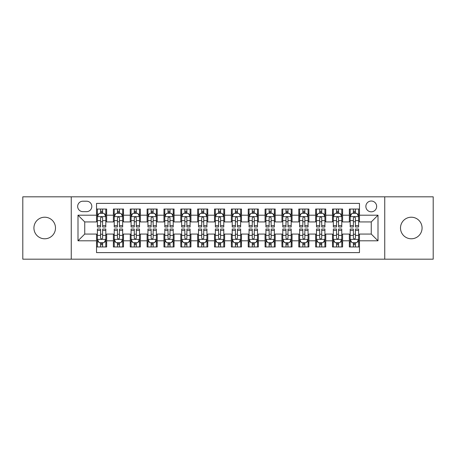 <?xml version="1.0" encoding="UTF-8"?>
<svg xmlns="http://www.w3.org/2000/svg" width="456" height="456" viewBox="0 0 456 456"><rect width="100%" height="100%" fill="white"/><g stroke="black" fill="none" stroke-linecap="round" stroke-linejoin="round"><path stroke-width="0.68" d="M411.289 217.216A10.784 10.784 0 0 0 400.505 228A10.784 10.784 0 0 0 411.289 238.784A10.784 10.784 0 0 0 422.074 228A10.784 10.784 0 0 0 411.289 217.216M44.711 217.216A10.784 10.784 0 0 0 33.926 228A10.784 10.784 0 0 0 44.711 238.784A10.784 10.784 0 0 0 55.495 228A10.784 10.784 0 0 0 44.711 217.216M371.258 201.033A5.392 5.392 0 0 0 365.866 206.425A5.392 5.392 0 0 0 371.258 211.818A5.392 5.392 0 0 0 376.656 206.425A5.392 5.392 0 0 0 371.258 201.033M384.744 259.179L433.2 259.179L433.2 196.821L384.744 196.821L384.744 259.179L71.256 259.179L71.256 196.821L22.8 196.821L22.8 259.179L71.256 259.179M359.465 209.042L349.353 209.042L349.353 215.192L342.61 215.192L342.61 221.935L349.353 221.935L349.353 215.192M342.61 215.192L342.61 209.042L332.498 209.042L332.498 215.192L325.755 215.192L325.755 221.935L332.498 221.935L332.498 215.192M325.755 215.192L325.755 209.042L315.643 209.042L315.643 215.192L308.9 215.192L308.9 221.935L315.643 221.935L315.643 215.192M308.9 215.192L308.9 209.042L298.788 209.042L298.788 215.192L292.045 215.192L292.045 221.935L298.788 221.935L298.788 215.192M292.045 215.192L292.045 209.042L281.933 209.042L281.933 215.192L275.19 215.192L275.19 221.935L281.933 221.935L281.933 215.192M275.19 215.192L275.19 209.042L265.078 209.042L265.078 215.192L258.335 215.192L258.335 221.935L265.078 221.935L265.078 215.192M258.335 215.192L258.335 209.042L248.224 209.042L248.224 215.192L241.486 215.192L241.486 221.935L248.224 221.935L248.224 215.192M241.486 215.192L241.486 209.042L231.369 209.042L231.369 215.192L224.631 215.192L224.631 221.935L231.369 221.935L231.369 215.192M224.631 215.192L224.631 209.042L214.514 209.042L214.514 215.192L207.776 215.192L207.776 221.935L214.514 221.935L214.514 215.192M207.776 215.192L207.776 209.042L197.665 209.042L197.665 215.192L190.921 215.192L190.921 221.935L197.665 221.935L197.665 215.192M190.921 215.192L190.921 209.042L180.81 209.042L180.81 215.192L174.067 215.192L174.067 221.935L180.81 221.935L180.81 215.192M174.067 215.192L174.067 209.042L163.955 209.042L163.955 215.192L157.212 215.192L157.212 221.935L163.955 221.935L163.955 215.192M157.212 215.192L157.212 209.042L147.1 209.042L147.1 215.192L140.357 215.192L140.357 221.935L147.1 221.935L147.1 215.192M140.357 215.192L140.357 209.042L130.245 209.042L130.245 215.192L123.502 215.192L123.502 221.935L130.245 221.935L130.245 215.192M123.502 215.192L123.502 209.042L113.39 209.042L113.39 221.935L106.647 221.935L106.647 209.042L96.535 209.042M96.535 246.958L106.647 246.958L106.647 234.065L113.39 234.065L113.39 246.958L123.502 246.958L123.502 234.065L130.245 234.065L130.245 240.808L123.502 240.808M130.245 240.808L130.245 246.958L140.357 246.958L140.357 234.065L147.1 234.065L147.1 240.808L140.357 240.808M147.1 240.808L147.1 246.958L157.212 246.958L157.212 234.065L163.955 234.065L163.955 240.808L157.212 240.808M163.955 240.808L163.955 246.958L174.067 246.958L174.067 234.065L180.81 234.065L180.81 240.808L174.067 240.808M180.81 240.808L180.81 246.958L190.921 246.958L190.921 234.065L197.665 234.065L197.665 240.808L190.921 240.808M197.665 240.808L197.665 246.958L207.776 246.958L207.776 234.065L214.514 234.065L214.514 240.808L207.776 240.808M214.514 240.808L214.514 246.958L224.631 246.958L224.631 234.065L231.369 234.065L231.369 240.808L224.631 240.808M231.369 240.808L231.369 246.958L241.486 246.958L241.486 234.065L248.224 234.065L248.224 240.808L241.486 240.808M248.224 240.808L248.224 246.958L258.335 246.958L258.335 234.065L265.078 234.065L265.078 240.808L258.335 240.808M265.078 240.808L265.078 246.958L275.19 246.958L275.19 234.065L281.933 234.065L281.933 240.808L275.19 240.808M281.933 240.808L281.933 246.958L292.045 246.958L292.045 234.065L298.788 234.065L298.788 240.808L292.045 240.808M298.788 240.808L298.788 246.958L308.9 246.958L308.9 234.065L315.643 234.065L315.643 240.808L308.9 240.808M315.643 240.808L315.643 246.958L325.755 246.958L325.755 234.065L332.498 234.065L332.498 240.808L325.755 240.808M332.498 240.808L332.498 246.958L342.61 246.958L342.61 234.065L349.353 234.065L349.353 240.808L342.61 240.808M82.884 211.652L86.594 211.652A5.227 5.227 0 0 0 91.816 206.425A5.227 5.227 0 0 0 86.594 201.204L82.884 201.204A5.227 5.227 0 0 0 77.662 206.425A5.227 5.227 0 0 0 82.884 211.652M384.744 196.821L71.256 196.821M359.465 215.192L359.465 203.393L96.535 203.393L96.535 221.935L84.742 221.935L84.742 234.065L96.535 234.065L96.535 252.607L359.465 252.607L359.465 234.065L371.258 234.065L371.258 221.935L359.465 221.935L359.465 215.192L378.001 215.192L378.001 240.808L359.465 240.808M96.535 240.808L77.999 240.808L77.999 215.192L96.535 215.192M349.353 240.808L349.353 246.958L359.465 246.958M96.535 213.254L97.379 213.254M100.582 213.254L102.606 213.254M105.809 213.254L106.647 213.254M96.535 221.764L97.379 221.764M100.582 221.764L102.606 221.764M105.809 221.764L106.647 221.764M96.535 234.236L97.379 234.236M100.582 234.236L102.606 234.236M105.809 234.236L106.647 234.236M96.535 242.746L97.379 242.746M100.582 242.746L102.606 242.746M105.809 242.746L106.647 242.746M113.39 221.764L114.234 221.764M117.437 221.764L119.461 221.764M122.664 221.764L123.502 221.764M113.39 213.254L114.234 213.254M117.437 213.254L119.461 213.254M122.664 213.254L123.502 213.254M113.39 234.236L114.234 234.236M117.437 234.236L119.461 234.236M122.664 234.236L123.502 234.236M113.39 242.746L114.234 242.746M117.437 242.746L119.461 242.746M122.664 242.746L123.502 242.746M130.245 234.236L131.089 234.236M134.292 234.236L136.315 234.236M139.513 234.236L140.357 234.236M130.245 242.746L131.089 242.746M134.292 242.746L136.315 242.746M139.513 242.746L140.357 242.746M130.245 213.254L131.089 213.254M134.292 213.254L136.315 213.254M139.513 213.254L140.357 213.254M130.245 221.764L131.089 221.764M134.292 221.764L136.315 221.764M139.513 221.764L140.357 221.764M147.1 234.236L147.944 234.236M151.147 234.236L153.165 234.236M156.368 234.236L157.212 234.236M147.1 242.746L147.944 242.746M151.147 242.746L153.165 242.746M156.368 242.746L157.212 242.746M147.1 213.254L147.944 213.254M151.147 213.254L153.165 213.254M156.368 213.254L157.212 213.254M147.1 221.764L147.944 221.764M151.147 221.764L153.165 221.764M156.368 221.764L157.212 221.764M163.955 234.236L164.798 234.236M168.002 234.236L170.02 234.236M173.223 234.236L174.067 234.236M163.955 242.746L164.798 242.746M168.002 242.746L170.02 242.746M173.223 242.746L174.067 242.746M163.955 213.254L164.798 213.254M168.002 213.254L170.02 213.254M173.223 213.254L174.067 213.254M163.955 221.764L164.798 221.764M168.002 221.764L170.02 221.764M173.223 221.764L174.067 221.764M180.81 234.236L181.653 234.236M184.851 234.236L186.874 234.236M190.078 234.236L190.921 234.236M180.81 242.746L181.653 242.746M184.851 242.746L186.874 242.746M190.078 242.746L190.921 242.746M180.81 213.254L181.653 213.254M184.851 213.254L186.874 213.254M190.078 213.254L190.921 213.254M180.81 221.764L181.653 221.764M184.851 221.764L186.874 221.764M190.078 221.764L190.921 221.764M197.665 234.236L198.502 234.236M201.706 234.236L203.729 234.236M206.933 234.236L207.776 234.236M197.665 242.746L198.502 242.746M201.706 242.746L203.729 242.746M206.933 242.746L207.776 242.746M197.665 213.254L198.502 213.254M201.706 213.254L203.729 213.254M206.933 213.254L207.776 213.254M197.665 221.764L198.502 221.764M201.706 221.764L203.729 221.764M206.933 221.764L207.776 221.764M214.514 234.236L215.357 234.236M218.561 234.236L220.584 234.236M223.788 234.236L224.631 234.236M214.514 242.746L215.357 242.746M218.561 242.746L220.584 242.746M223.788 242.746L224.631 242.746M214.514 213.254L215.357 213.254M218.561 213.254L220.584 213.254M223.788 213.254L224.631 213.254M214.514 221.764L215.357 221.764M218.561 221.764L220.584 221.764M223.788 221.764L224.631 221.764M231.369 234.236L232.212 234.236M235.416 234.236L237.439 234.236M240.643 234.236L241.486 234.236M231.369 242.746L232.212 242.746M235.416 242.746L237.439 242.746M240.643 242.746L241.486 242.746M231.369 213.254L232.212 213.254M235.416 213.254L237.439 213.254M240.643 213.254L241.486 213.254M231.369 221.764L232.212 221.764M235.416 221.764L237.439 221.764M240.643 221.764L241.486 221.764M248.224 234.236L249.067 234.236M252.271 234.236L254.294 234.236M257.498 234.236L258.335 234.236M248.224 242.746L249.067 242.746M252.271 242.746L254.294 242.746M257.498 242.746L258.335 242.746M248.224 213.254L249.067 213.254M252.271 213.254L254.294 213.254M257.498 213.254L258.335 213.254M248.224 221.764L249.067 221.764M252.271 221.764L254.294 221.764M257.498 221.764L258.335 221.764M265.078 234.236L265.922 234.236M269.125 234.236L271.149 234.236M274.347 234.236L275.19 234.236M265.078 242.746L265.922 242.746M269.125 242.746L271.149 242.746M274.347 242.746L275.19 242.746M265.078 213.254L265.922 213.254M269.125 213.254L271.149 213.254M274.347 213.254L275.19 213.254M265.078 221.764L265.922 221.764M269.125 221.764L271.149 221.764M274.347 221.764L275.19 221.764M281.933 234.236L282.777 234.236M285.98 234.236L287.998 234.236M291.202 234.236L292.045 234.236M281.933 242.746L282.777 242.746M285.98 242.746L287.998 242.746M291.202 242.746L292.045 242.746M281.933 213.254L282.777 213.254M285.98 213.254L287.998 213.254M291.202 213.254L292.045 213.254M281.933 221.764L282.777 221.764M285.98 221.764L287.998 221.764M291.202 221.764L292.045 221.764M298.788 234.236L299.632 234.236M302.835 234.236L304.853 234.236M308.056 234.236L308.9 234.236M298.788 242.746L299.632 242.746M302.835 242.746L304.853 242.746M308.056 242.746L308.9 242.746M298.788 213.254L299.632 213.254M302.835 213.254L304.853 213.254M308.056 213.254L308.9 213.254M298.788 221.764L299.632 221.764M302.835 221.764L304.853 221.764M308.056 221.764L308.9 221.764M315.643 234.236L316.487 234.236M319.684 234.236L321.708 234.236M324.911 234.236L325.755 234.236M315.643 242.746L316.487 242.746M319.684 242.746L321.708 242.746M324.911 242.746L325.755 242.746M315.643 213.254L316.487 213.254M319.684 213.254L321.708 213.254M324.911 213.254L325.755 213.254M315.643 221.764L316.487 221.764M319.684 221.764L321.708 221.764M324.911 221.764L325.755 221.764M332.498 234.236L333.336 234.236M336.539 234.236L338.563 234.236M341.766 234.236L342.61 234.236M332.498 242.746L333.336 242.746M336.539 242.746L338.563 242.746M341.766 242.746L342.61 242.746M332.498 213.254L333.336 213.254M336.539 213.254L338.563 213.254M341.766 213.254L342.61 213.254M332.498 221.764L333.336 221.764M336.539 221.764L338.563 221.764M341.766 221.764L342.61 221.764M349.353 234.236L350.191 234.236M353.394 234.236L355.418 234.236M358.621 234.236L359.465 234.236M349.353 242.746L350.191 242.746M353.394 242.746L355.418 242.746M358.621 242.746L359.465 242.746M349.353 213.254L350.191 213.254M353.394 213.254L355.418 213.254M358.621 213.254L359.465 213.254M349.353 221.764L350.191 221.764M353.394 221.764L355.418 221.764M358.621 221.764L359.465 221.764M84.742 221.935L77.999 215.192M84.742 234.065L77.999 240.808M378.001 215.192L371.258 221.935M378.001 240.808L371.258 234.065M102.606 211.231L100.582 211.231M105.809 225.617L102.606 225.617L102.606 226.991L105.809 226.991L105.809 216.708L104.122 213.34L99.066 213.34L97.379 216.708L97.379 226.991L100.582 226.991L100.582 225.617L97.379 225.617M97.379 216.708L97.379 209.042M105.809 216.708L105.809 209.042M100.582 213.34L100.582 209.042M102.606 209.042L102.606 213.34M102.606 225.617L102.606 217.974C101.933 216.674 101.255 216.674 100.582 217.974L100.582 225.617M100.582 244.769L102.606 244.769M97.379 230.383L100.582 230.383L100.582 229.009L97.379 229.009L97.379 239.292L99.066 242.66L104.122 242.66L105.809 239.292L105.809 229.009L102.606 229.009L102.606 230.383L105.809 230.383M105.809 239.292L105.809 246.958M97.379 239.292L97.379 246.958M102.606 242.66L102.606 246.958M100.582 246.958L100.582 242.66M100.582 230.383L100.582 238.026C101.255 239.326 101.927 239.326 102.606 238.026L102.606 230.383M119.461 211.231L117.437 211.231M122.664 225.617L119.461 225.617L119.461 226.991L122.664 226.991L122.664 216.708L120.977 213.34L115.921 213.34L114.234 216.708L114.234 226.991L117.437 226.991L117.437 225.617L114.234 225.617M114.234 216.708L114.234 209.042M122.664 216.708L122.664 209.042M117.437 213.34L117.437 209.042M119.461 209.042L119.461 213.34M119.461 225.617L119.461 217.974C118.788 216.674 118.11 216.674 117.437 217.974L117.437 225.617M136.315 211.231L134.292 211.231M139.513 225.617L136.315 225.617L136.315 226.991L139.513 226.991L139.513 216.708L137.832 213.34L132.776 213.34L131.089 216.708L131.089 226.991L134.292 226.991L134.292 225.617L131.089 225.617M131.089 216.708L131.089 209.042M139.513 216.708L139.513 209.042M134.292 213.34L134.292 209.042M136.315 209.042L136.315 213.34M136.315 225.617L136.315 217.974C135.637 216.674 134.965 216.674 134.292 217.974L134.292 225.617M153.165 211.231L151.147 211.231M156.368 225.617L153.165 225.617L153.165 226.991L156.368 226.991L156.368 216.708L154.687 213.34L149.631 213.34L147.944 216.708L147.944 226.991L151.147 226.991L151.147 225.617L147.944 225.617M147.944 216.708L147.944 209.042M156.368 216.708L156.368 209.042M151.147 213.34L151.147 209.042M153.165 209.042L153.165 213.34M153.165 225.617L153.165 217.974C152.492 216.674 151.82 216.674 151.147 217.974L151.147 225.617M170.02 211.231L168.002 211.231M173.223 225.617L170.02 225.617L170.02 226.991L173.223 226.991L173.223 216.708L171.536 213.34L166.48 213.34L164.798 216.708L164.798 226.991L168.002 226.991L168.002 225.617L164.798 225.617M164.798 216.708L164.798 209.042M173.223 216.708L173.223 209.042M168.002 213.34L168.002 209.042M170.02 209.042L170.02 213.34M170.02 225.617L170.02 217.974C169.347 216.674 168.674 216.674 168.002 217.974L168.002 225.617M117.437 244.769L119.461 244.769M114.234 230.383L117.437 230.383L117.437 229.009L114.234 229.009L114.234 239.292L115.921 242.66L120.977 242.66L122.664 239.292L122.664 229.009L119.461 229.009L119.461 230.383L122.664 230.383M122.664 239.292L122.664 246.958M114.234 239.292L114.234 246.958M119.461 242.66L119.461 246.958M117.437 246.958L117.437 242.66M117.437 230.383L117.437 238.026C118.11 239.326 118.782 239.326 119.461 238.026L119.461 230.383M134.292 244.769L136.315 244.769M131.089 230.383L134.292 230.383L134.292 229.009L131.089 229.009L131.089 239.292L132.776 242.66L137.832 242.66L139.513 239.292L139.513 229.009L136.315 229.009L136.315 230.383L139.513 230.383M139.513 239.292L139.513 246.958M131.089 239.292L131.089 246.958M136.315 242.66L136.315 246.958M134.292 246.958L134.292 242.66M134.292 230.383L134.292 238.026C134.965 239.326 135.637 239.326 136.315 238.026L136.315 230.383M151.147 244.769L153.165 244.769M147.944 230.383L151.147 230.383L151.147 229.009L147.944 229.009L147.944 239.292L149.631 242.66L154.687 242.66L156.368 239.292L156.368 229.009L153.165 229.009L153.165 230.383L156.368 230.383M156.368 239.292L156.368 246.958M147.944 239.292L147.944 246.958M153.165 242.66L153.165 246.958M151.147 246.958L151.147 242.66M151.147 230.383L151.147 238.026C151.82 239.326 152.492 239.326 153.165 238.026L153.165 230.383M168.002 244.769L170.02 244.769M164.798 230.383L168.002 230.383L168.002 229.009L164.798 229.009L164.798 239.292L166.48 242.66L171.536 242.66L173.223 239.292L173.223 229.009L170.02 229.009L170.02 230.383L173.223 230.383M173.223 239.292L173.223 246.958M164.798 239.292L164.798 246.958M170.02 242.66L170.02 246.958M168.002 246.958L168.002 242.66M168.002 230.383L168.002 238.026C168.674 239.326 169.347 239.326 170.02 238.026L170.02 230.383M186.874 211.231L184.851 211.231M190.078 225.617L186.874 225.617L186.874 226.991L190.078 226.991L190.078 216.708L188.391 213.34L183.335 213.34L181.653 216.708L181.653 226.991L184.851 226.991L184.851 225.617L181.653 225.617M181.653 216.708L181.653 209.042M190.078 216.708L190.078 209.042M184.851 213.34L184.851 209.042M186.874 209.042L186.874 213.34M186.874 225.617L186.874 217.974C186.202 216.674 185.529 216.674 184.851 217.974L184.851 225.617M184.851 244.769L186.874 244.769M181.653 230.383L184.851 230.383L184.851 229.009L181.653 229.009L181.653 239.292L183.335 242.66L188.391 242.66L190.078 239.292L190.078 229.009L186.874 229.009L186.874 230.383L190.078 230.383M190.078 239.292L190.078 246.958M181.653 239.292L181.653 246.958M186.874 242.66L186.874 246.958M184.851 246.958L184.851 242.66M184.851 230.383L184.851 238.026C185.529 239.326 186.202 239.326 186.874 238.026L186.874 230.383M203.729 211.231L201.706 211.231M206.933 225.617L203.729 225.617L203.729 226.991L206.933 226.991L206.933 216.708L205.246 213.34L200.19 213.34L198.502 216.708L198.502 226.991L201.706 226.991L201.706 225.617L198.502 225.617M198.502 216.708L198.502 209.042M206.933 216.708L206.933 209.042M201.706 213.34L201.706 209.042M203.729 209.042L203.729 213.34M203.729 225.617L203.729 217.974C203.057 216.674 202.384 216.674 201.706 217.974L201.706 225.617M201.706 244.769L203.729 244.769M198.502 230.383L201.706 230.383L201.706 229.009L198.502 229.009L198.502 239.292L200.19 242.66L205.246 242.66L206.933 239.292L206.933 229.009L203.729 229.009L203.729 230.383L206.933 230.383M206.933 239.292L206.933 246.958M198.502 239.292L198.502 246.958M203.729 242.66L203.729 246.958M201.706 246.958L201.706 242.66M201.706 230.383L201.706 238.026C202.379 239.326 203.057 239.326 203.729 238.026L203.729 230.383M220.584 211.231L218.561 211.231M223.788 225.617L220.584 225.617L220.584 226.991L223.788 226.991L223.788 216.708L222.1 213.34L217.045 213.34L215.357 216.708L215.357 226.991L218.561 226.991L218.561 225.617L215.357 225.617M215.357 216.708L215.357 209.042M223.788 216.708L223.788 209.042M218.561 213.34L218.561 209.042M220.584 209.042L220.584 213.34M220.584 225.617L220.584 217.974C219.912 216.674 219.239 216.674 218.561 217.974L218.561 225.617M218.561 244.769L220.584 244.769M215.357 230.383L218.561 230.383L218.561 229.009L215.357 229.009L215.357 239.292L217.045 242.66L222.1 242.66L223.788 239.292L223.788 229.009L220.584 229.009L220.584 230.383L223.788 230.383M223.788 239.292L223.788 246.958M215.357 239.292L215.357 246.958M220.584 242.66L220.584 246.958M218.561 246.958L218.561 242.66M218.561 230.383L218.561 238.026C219.233 239.326 219.912 239.326 220.584 238.026L220.584 230.383M237.439 211.231L235.416 211.231M240.643 225.617L237.439 225.617L237.439 226.991L240.643 226.991L240.643 216.708L238.955 213.34L233.899 213.34L232.212 216.708L232.212 226.991L235.416 226.991L235.416 225.617L232.212 225.617M232.212 216.708L232.212 209.042M240.643 216.708L240.643 209.042M235.416 213.34L235.416 209.042M237.439 209.042L237.439 213.34M237.439 225.617L237.439 217.974C236.767 216.674 236.088 216.674 235.416 217.974L235.416 225.617M235.416 244.769L237.439 244.769M232.212 230.383L235.416 230.383L235.416 229.009L232.212 229.009L232.212 239.292L233.899 242.66L238.955 242.66L240.643 239.292L240.643 229.009L237.439 229.009L237.439 230.383L240.643 230.383M240.643 239.292L240.643 246.958M232.212 239.292L232.212 246.958M237.439 242.66L237.439 246.958M235.416 246.958L235.416 242.66M235.416 230.383L235.416 238.026C236.088 239.326 236.761 239.326 237.439 238.026L237.439 230.383M254.294 211.231L252.271 211.231M257.498 225.617L254.294 225.617L254.294 226.991L257.498 226.991L257.498 216.708L255.81 213.34L250.754 213.34L249.067 216.708L249.067 226.991L252.271 226.991L252.271 225.617L249.067 225.617M249.067 216.708L249.067 209.042M257.498 216.708L257.498 209.042M252.271 213.34L252.271 209.042M254.294 209.042L254.294 213.34M254.294 225.617L254.294 217.974C253.621 216.674 252.943 216.674 252.271 217.974L252.271 225.617M252.271 244.769L254.294 244.769M249.067 230.383L252.271 230.383L252.271 229.009L249.067 229.009L249.067 239.292L250.754 242.66L255.81 242.66L257.498 239.292L257.498 229.009L254.294 229.009L254.294 230.383L257.498 230.383M257.498 239.292L257.498 246.958M249.067 239.292L249.067 246.958M254.294 242.66L254.294 246.958M252.271 246.958L252.271 242.66M252.271 230.383L252.271 238.026C252.943 239.326 253.616 239.326 254.294 238.026L254.294 230.383M271.149 211.231L269.125 211.231M274.347 225.617L271.149 225.617L271.149 226.991L274.347 226.991L274.347 216.708L272.665 213.34L267.609 213.34L265.922 216.708L265.922 226.991L269.125 226.991L269.125 225.617L265.922 225.617M265.922 216.708L265.922 209.042M274.347 216.708L274.347 209.042M269.125 213.34L269.125 209.042M271.149 209.042L271.149 213.34M271.149 225.617L271.149 217.974C270.471 216.674 269.798 216.674 269.125 217.974L269.125 225.617M269.125 244.769L271.149 244.769M265.922 230.383L269.125 230.383L269.125 229.009L265.922 229.009L265.922 239.292L267.609 242.66L272.665 242.66L274.347 239.292L274.347 229.009L271.149 229.009L271.149 230.383L274.347 230.383M274.347 239.292L274.347 246.958M265.922 239.292L265.922 246.958M271.149 242.66L271.149 246.958M269.125 246.958L269.125 242.66M269.125 230.383L269.125 238.026C269.798 239.326 270.471 239.326 271.149 238.026L271.149 230.383M287.998 211.231L285.98 211.231M291.202 225.617L287.998 225.617L287.998 226.991L291.202 226.991L291.202 216.708L289.52 213.34L284.464 213.34L282.777 216.708L282.777 226.991L285.98 226.991L285.98 225.617L282.777 225.617M282.777 216.708L282.777 209.042M291.202 216.708L291.202 209.042M285.98 213.34L285.98 209.042M287.998 209.042L287.998 213.34M287.998 225.617L287.998 217.974C287.326 216.674 286.653 216.674 285.98 217.974L285.98 225.617M285.98 244.769L287.998 244.769M282.777 230.383L285.98 230.383L285.98 229.009L282.777 229.009L282.777 239.292L284.464 242.66L289.52 242.66L291.202 239.292L291.202 229.009L287.998 229.009L287.998 230.383L291.202 230.383M291.202 239.292L291.202 246.958M282.777 239.292L282.777 246.958M287.998 242.66L287.998 246.958M285.98 246.958L285.98 242.66M285.98 230.383L285.98 238.026C286.653 239.326 287.326 239.326 287.998 238.026L287.998 230.383M304.853 211.231L302.835 211.231M308.056 225.617L304.853 225.617L304.853 226.991L308.056 226.991L308.056 216.708L306.369 213.34L301.313 213.34L299.632 216.708L299.632 226.991L302.835 226.991L302.835 225.617L299.632 225.617M299.632 216.708L299.632 209.042M308.056 216.708L308.056 209.042M302.835 213.34L302.835 209.042M304.853 209.042L304.853 213.34M304.853 225.617L304.853 217.974C304.18 216.674 303.508 216.674 302.835 217.974L302.835 225.617M302.835 244.769L304.853 244.769M299.632 230.383L302.835 230.383L302.835 229.009L299.632 229.009L299.632 239.292L301.313 242.66L306.369 242.66L308.056 239.292L308.056 229.009L304.853 229.009L304.853 230.383L308.056 230.383M308.056 239.292L308.056 246.958M299.632 239.292L299.632 246.958M304.853 242.66L304.853 246.958M302.835 246.958L302.835 242.66M302.835 230.383L302.835 238.026C303.508 239.326 304.18 239.326 304.853 238.026L304.853 230.383M321.708 211.231L319.684 211.231M324.911 225.617L321.708 225.617L321.708 226.991L324.911 226.991L324.911 216.708L323.224 213.34L318.168 213.34L316.487 216.708L316.487 226.991L319.684 226.991L319.684 225.617L316.487 225.617M316.487 216.708L316.487 209.042M324.911 216.708L324.911 209.042M319.684 213.34L319.684 209.042M321.708 209.042L321.708 213.34M321.708 225.617L321.708 217.974C321.035 216.674 320.363 216.674 319.684 217.974L319.684 225.617M319.684 244.769L321.708 244.769M316.487 230.383L319.684 230.383L319.684 229.009L316.487 229.009L316.487 239.292L318.168 242.66L323.224 242.66L324.911 239.292L324.911 229.009L321.708 229.009L321.708 230.383L324.911 230.383M324.911 239.292L324.911 246.958M316.487 239.292L316.487 246.958M321.708 242.66L321.708 246.958M319.684 246.958L319.684 242.66M319.684 230.383L319.684 238.026C320.363 239.326 321.035 239.326 321.708 238.026L321.708 230.383M338.563 211.231L336.539 211.231M341.766 225.617L338.563 225.617L338.563 226.991L341.766 226.991L341.766 216.708L340.079 213.34L335.023 213.34L333.336 216.708L333.336 226.991L336.539 226.991L336.539 225.617L333.336 225.617M333.336 216.708L333.336 209.042M341.766 216.708L341.766 209.042M336.539 213.34L336.539 209.042M338.563 209.042L338.563 213.34M338.563 225.617L338.563 217.974C337.89 216.674 337.218 216.674 336.539 217.974L336.539 225.617M336.539 244.769L338.563 244.769M333.336 230.383L336.539 230.383L336.539 229.009L333.336 229.009L333.336 239.292L335.023 242.66L340.079 242.66L341.766 239.292L341.766 229.009L338.563 229.009L338.563 230.383L341.766 230.383M341.766 239.292L341.766 246.958M333.336 239.292L333.336 246.958M338.563 242.66L338.563 246.958M336.539 246.958L336.539 242.66M336.539 230.383L336.539 238.026C337.212 239.326 337.89 239.326 338.563 238.026L338.563 230.383M355.418 211.231L353.394 211.231M358.621 225.617L355.418 225.617L355.418 226.991L358.621 226.991L358.621 216.708L356.934 213.34L351.878 213.34L350.191 216.708L350.191 226.991L353.394 226.991L353.394 225.617L350.191 225.617M350.191 216.708L350.191 209.042M358.621 216.708L358.621 209.042M353.394 213.34L353.394 209.042M355.418 209.042L355.418 213.34M355.418 225.617L355.418 217.974C354.745 216.674 354.073 216.674 353.394 217.974L353.394 225.617M353.394 244.769L355.418 244.769M350.191 230.383L353.394 230.383L353.394 229.009L350.191 229.009L350.191 239.292L351.878 242.66L356.934 242.66L358.621 239.292L358.621 229.009L355.418 229.009L355.418 230.383L358.621 230.383M358.621 239.292L358.621 246.958M350.191 239.292L350.191 246.958M355.418 242.66L355.418 246.958M353.394 246.958L353.394 242.66M353.394 230.383L353.394 238.026C354.067 239.326 354.745 239.326 355.418 238.026L355.418 230.383M113.39 240.808L106.647 240.808M113.39 215.192L106.647 215.192M105.763 216.623L97.424 216.623M97.379 214.263L98.604 214.263M104.584 214.263L105.809 214.263M100.582 220.613L97.379 220.613M105.809 220.613L102.606 220.613M102.606 212.302L100.582 212.302M97.424 239.377L105.763 239.377M105.809 241.737L104.584 241.737M98.604 241.737L97.379 241.737M102.606 235.387L105.809 235.387M97.379 235.387L100.582 235.387M100.582 243.698L102.606 243.698M122.618 216.623L114.274 216.623M114.234 214.263L115.453 214.263M121.438 214.263L122.664 214.263M117.437 220.613L114.234 220.613M122.664 220.613L119.461 220.613M119.461 212.302L117.437 212.302M139.473 216.623L131.129 216.623M131.089 214.263L132.308 214.263M138.293 214.263L139.513 214.263M134.292 220.613L131.089 220.613M139.513 220.613L136.315 220.613M136.315 212.302L134.292 212.302M156.328 216.623L147.983 216.623M147.944 214.263L149.163 214.263M155.148 214.263L156.368 214.263M151.147 220.613L147.944 220.613M156.368 220.613L153.165 220.613M153.165 212.302L151.147 212.302M173.183 216.623L164.838 216.623M164.798 214.263L166.018 214.263M172.003 214.263L173.223 214.263M168.002 220.613L164.798 220.613M173.223 220.613L170.02 220.613M170.02 212.302L168.002 212.302M114.274 239.377L122.618 239.377M122.664 241.737L121.438 241.737M115.453 241.737L114.234 241.737M119.461 235.387L122.664 235.387M114.234 235.387L117.437 235.387M117.437 243.698L119.461 243.698M131.129 239.377L139.473 239.377M139.513 241.737L138.293 241.737M132.308 241.737L131.089 241.737M136.315 235.387L139.513 235.387M131.089 235.387L134.292 235.387M134.292 243.698L136.315 243.698M147.983 239.377L156.328 239.377M156.368 241.737L155.148 241.737M149.163 241.737L147.944 241.737M153.165 235.387L156.368 235.387M147.944 235.387L151.147 235.387M151.147 243.698L153.165 243.698M164.838 239.377L173.183 239.377M173.223 241.737L172.003 241.737M166.018 241.737L164.798 241.737M170.02 235.387L173.223 235.387M164.798 235.387L168.002 235.387M168.002 243.698L170.02 243.698M190.038 216.623L181.693 216.623M181.653 214.263L182.873 214.263M188.858 214.263L190.078 214.263M184.851 220.613L181.653 220.613M190.078 220.613L186.874 220.613M186.874 212.302L184.851 212.302M181.693 239.377L190.038 239.377M190.078 241.737L188.858 241.737M182.873 241.737L181.653 241.737M186.874 235.387L190.078 235.387M181.653 235.387L184.851 235.387M184.851 243.698L186.874 243.698M206.893 216.623L198.548 216.623M198.502 214.263L199.728 214.263M205.713 214.263L206.933 214.263M201.706 220.613L198.502 220.613M206.933 220.613L203.729 220.613M203.729 212.302L201.706 212.302M198.548 239.377L206.893 239.377M206.933 241.737L205.713 241.737M199.728 241.737L198.502 241.737M203.729 235.387L206.933 235.387M198.502 235.387L201.706 235.387M201.706 243.698L203.729 243.698M223.742 216.623L215.403 216.623M215.357 214.263L216.583 214.263M222.562 214.263L223.788 214.263M218.561 220.613L215.357 220.613M223.788 220.613L220.584 220.613M220.584 212.302L218.561 212.302M215.403 239.377L223.742 239.377M223.788 241.737L222.562 241.737M216.583 241.737L215.357 241.737M220.584 235.387L223.788 235.387M215.357 235.387L218.561 235.387M218.561 243.698L220.584 243.698M240.597 216.623L232.258 216.623M232.212 214.263L233.438 214.263M239.417 214.263L240.643 214.263M235.416 220.613L232.212 220.613M240.643 220.613L237.439 220.613M237.439 212.302L235.416 212.302M232.258 239.377L240.597 239.377M240.643 241.737L239.417 241.737M233.438 241.737L232.212 241.737M237.439 235.387L240.643 235.387M232.212 235.387L235.416 235.387M235.416 243.698L237.439 243.698M257.452 216.623L249.107 216.623M249.067 214.263L250.287 214.263M256.272 214.263L257.498 214.263M252.271 220.613L249.067 220.613M257.498 220.613L254.294 220.613M254.294 212.302L252.271 212.302M249.107 239.377L257.452 239.377M257.498 241.737L256.272 241.737M250.287 241.737L249.067 241.737M254.294 235.387L257.498 235.387M249.067 235.387L252.271 235.387M252.271 243.698L254.294 243.698M274.307 216.623L265.962 216.623M265.922 214.263L267.142 214.263M273.127 214.263L274.347 214.263M269.125 220.613L265.922 220.613M274.347 220.613L271.149 220.613M271.149 212.302L269.125 212.302M265.962 239.377L274.307 239.377M274.347 241.737L273.127 241.737M267.142 241.737L265.922 241.737M271.149 235.387L274.347 235.387M265.922 235.387L269.125 235.387M269.125 243.698L271.149 243.698M291.162 216.623L282.817 216.623M282.777 214.263L283.997 214.263M289.982 214.263L291.202 214.263M285.98 220.613L282.777 220.613M291.202 220.613L287.998 220.613M287.998 212.302L285.98 212.302M282.817 239.377L291.162 239.377M291.202 241.737L289.982 241.737M283.997 241.737L282.777 241.737M287.998 235.387L291.202 235.387M282.777 235.387L285.98 235.387M285.98 243.698L287.998 243.698M308.017 216.623L299.672 216.623M299.632 214.263L300.852 214.263M306.837 214.263L308.056 214.263M302.835 220.613L299.632 220.613M308.056 220.613L304.853 220.613M304.853 212.302L302.835 212.302M299.672 239.377L308.017 239.377M308.056 241.737L306.837 241.737M300.852 241.737L299.632 241.737M304.853 235.387L308.056 235.387M299.632 235.387L302.835 235.387M302.835 243.698L304.853 243.698M324.872 216.623L316.527 216.623M316.487 214.263L317.707 214.263M323.692 214.263L324.911 214.263M319.684 220.613L316.487 220.613M324.911 220.613L321.708 220.613M321.708 212.302L319.684 212.302M316.527 239.377L324.872 239.377M324.911 241.737L323.692 241.737M317.707 241.737L316.487 241.737M321.708 235.387L324.911 235.387M316.487 235.387L319.684 235.387M319.684 243.698L321.708 243.698M341.726 216.623L333.382 216.623M333.336 214.263L334.562 214.263M340.546 214.263L341.766 214.263M336.539 220.613L333.336 220.613M341.766 220.613L338.563 220.613M338.563 212.302L336.539 212.302M333.382 239.377L341.726 239.377M341.766 241.737L340.546 241.737M334.562 241.737L333.336 241.737M338.563 235.387L341.766 235.387M333.336 235.387L336.539 235.387M336.539 243.698L338.563 243.698M358.576 216.623L350.236 216.623M350.191 214.263L351.416 214.263M357.396 214.263L358.621 214.263M353.394 220.613L350.191 220.613M358.621 220.613L355.418 220.613M355.418 212.302L353.394 212.302M350.236 239.377L358.576 239.377M358.621 241.737L357.396 241.737M351.416 241.737L350.191 241.737M355.418 235.387L358.621 235.387M350.191 235.387L353.394 235.387M353.394 243.698L355.418 243.698"/></g></svg>
